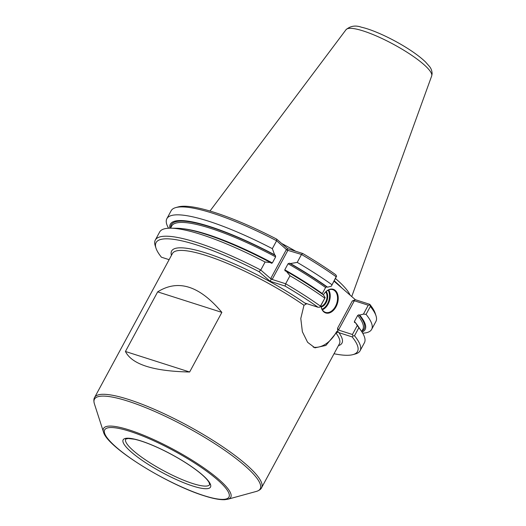 <?xml version="1.0" encoding="UTF-8"?>
<svg xmlns="http://www.w3.org/2000/svg" width="526" height="526" viewBox="0 0 526 526"><rect width="100%" height="100%" fill="white"/><g stroke="black" fill="none" stroke-linecap="round" stroke-linejoin="round"><path stroke-width="0.79" d="M302.72 253.486L301.497 254.479A116.397 23.867 28.4 0 1 336.147 276.748L336.601 276.183L335.673 274.69A114.484 23.473 28.4 0 0 302.72 253.486L287.669 248.68L287.045 250.113L276.61 240.744L276.623 239.087L287.669 248.68M289.412 263.21L288.064 263.743L284.783 269.805A108.639 22.276 28.4 0 1 322.3 293.567L325.581 287.498L326.731 286.907A109.592 22.473 -151.6 0 0 289.412 263.21L290.47 263.546L297.216 262.395L301.497 254.479L287.045 250.113M290.47 263.546A110.723 22.703 28.4 0 1 327.573 287.176L331.321 286.21L336.601 276.183M155.985 248.14L155.196 245.675A116.397 23.867 28.4 0 1 155.301 240.053A116.397 23.867 28.4 0 1 260.771 270.035L259.009 271.666A114.484 23.473 28.4 0 0 155.985 248.14A114.484 23.473 28.4 0 0 161.423 257.207L169.122 259.666M285.099 286.072L270.048 281.259L271.534 278.8L272.152 279.451L285.657 283.77L285.099 286.072A114.484 23.473 28.4 0 1 318.052 307.269L319.841 307.177L320.295 306.605L325.16 297.604L319.841 307.177M325.16 297.604L323.405 294.882A110.723 22.703 28.4 0 0 286.302 271.258L289.997 275.749L285.657 283.77A116.397 23.867 28.4 0 1 320.314 306.04M337.731 331.742L337.574 328.211L338.494 330.058L352.413 334.503L352.999 335.976L352.177 336.91L338.922 332.669A96.817 19.85 28.4 0 1 338.422 345.648M272.33 248.66L276.61 240.744A116.397 23.867 28.4 0 0 175.789 207.586A116.397 23.867 28.4 0 0 171.141 210.755L166.86 218.678A116.397 23.867 28.4 0 1 272.33 248.66L274.631 254.808L275.414 255.485A109.592 22.473 -151.6 0 0 170.753 227.791M271.363 263.283L272.35 262.947L275.631 256.885L275.414 255.485M271.245 263.191L270.463 262.52L265.111 262.014L260.771 270.035L270.68 278.635L271.534 278.8M352.999 335.976L354.511 335.746L358.85 327.724L357.285 325.502L352.413 334.503M369.758 304.981L368.253 305.212L354.333 300.76L352.302 300.977L355.372 299.715L369.798 304.324L370.35 306.454A116.397 23.867 28.4 0 1 376.024 315.85A116.397 23.867 28.4 0 1 375.912 321.478L371.632 329.401A116.397 23.867 28.4 0 1 362.71 333.201M370.35 306.454L366.07 314.37L363.446 314.107L368.253 305.212M361.875 331.137A109.592 22.473 -151.6 0 0 358.857 314.804L357.706 315.403L354.425 321.465L354.432 322.339M358.857 314.804L359.699 315.074A110.723 22.703 28.4 0 1 362.026 332.084M338.922 332.669A96.817 19.85 28.4 0 0 338.389 331.952L336.048 333.116L325.877 345.45L314.916 347.844L307.605 342.308L302.378 331.755L300.787 318.513L303.982 305.264L306.264 304.048A96.817 19.85 28.4 0 0 304.797 303.029L318.052 307.269M125.425 351.48C131.987 364.419 153.388 371.257 189.636 372L125.425 351.48L157.662 291.864C178.196 278.958 199.597 285.796 221.867 312.385L157.662 291.864M352.177 336.91A114.484 23.473 28.4 0 1 352.933 354.629A114.484 23.473 28.4 0 1 334.043 353.748M338.389 331.952L336.752 331.426A30.679 20.323 -72.3 0 1 313.253 347.16M189.636 372L221.867 312.385M359.699 315.074L363.446 314.107M354.688 322.517L355.53 322.78L357.285 325.502M270.048 281.259L259.009 271.666M169.872 228.185A110.723 22.703 28.4 0 1 274.631 254.808M155.301 240.053L159.641 232.032A116.397 23.867 28.4 0 1 170.733 228.185L176.716 228.251A110.723 22.703 28.4 0 1 270.463 262.52M170.733 228.185A116.397 23.867 28.4 0 1 265.111 262.014M168.563 228.225A116.397 23.867 28.4 0 1 166.86 218.678M327.573 287.176L326.731 286.907M331.321 286.21L336.147 276.748M297.216 262.395A116.397 23.867 28.4 0 1 331.867 284.671M366.07 314.37A116.397 23.867 28.4 0 1 371.632 329.401M355.53 322.78A110.723 22.703 28.4 0 1 358.226 326.396L361.553 331.36A116.397 23.867 28.4 0 1 364.413 342.748L360.08 350.77A116.397 23.867 28.4 0 1 355.425 353.945L352.933 354.629M358.85 327.724A116.397 23.867 28.4 0 1 361.553 331.36M289.997 275.749A116.397 23.867 28.4 0 1 324.647 298.018M284.783 269.805L285.066 270.844M286.302 271.258L285.243 270.916M328.106 290.194A11.46 7.594 -72.3 0 1 327.52 303.785A11.46 7.594 -72.3 0 1 322.024 309.222M326.159 291.509A8.837 5.852 -72.3 0 1 326.146 302.595A8.837 5.852 -72.3 0 1 321.202 307.026M324.299 293.495A11.94 7.91 -72.3 0 1 332.82 289.655A11.94 7.91 -72.3 0 1 335.437 306.454A11.94 7.91 -72.3 0 1 325.555 312.398A11.94 7.91 -72.3 0 1 320.919 305.448M328.697 289.918A11.94 7.91 -72.3 0 1 328.112 304.113A11.94 7.91 -72.3 0 1 322.346 309.794M325.693 291.937A8.357 5.536 -72.3 0 1 325.555 302.266A8.357 5.536 -72.3 0 1 321.064 306.408M323.385 294.869A12.414 8.225 -72.3 0 1 324.364 293.396A12.414 8.225 -72.3 0 1 335.956 291.095A12.414 8.225 -72.3 0 1 336.029 306.783A12.414 8.225 -72.3 0 1 326.955 313.2A12.414 8.225 -72.3 0 1 320.899 305.481M354.511 335.746A116.397 23.867 28.4 0 1 360.08 350.77M281.673 243.472A83.792 17.18 28.4 0 1 295.665 251.231M335.47 278.53A83.792 17.18 28.4 0 1 350.112 295.152M369.798 304.324A114.484 23.473 28.4 0 1 375.229 313.391L376.024 315.85M175.789 207.586L178.281 206.902A114.484 23.473 28.4 0 1 276.623 239.087M355.372 299.715L334.036 281.186M270.68 278.635L286.519 249.344M361.664 331.525L362.835 329.355A108.639 22.276 -151.6 0 0 357.706 315.403M354.425 321.465A108.639 22.276 28.4 0 1 355.438 322.754M325.581 287.498A108.639 22.276 -151.6 0 0 288.064 263.743M275.631 256.885A108.639 22.276 -151.6 0 0 171.713 226.009L170.542 228.185M336.048 333.116A94.91 19.462 28.4 0 1 339.395 343.84L261.606 487.707C260.962 489.239 259.239 490.469 256.445 491.396A94.207 19.317 28.4 0 0 186.526 427.027A94.207 19.317 28.4 0 0 94.378 403.764C93.628 400.924 93.713 398.807 94.634 397.426A94.91 19.462 28.4 0 1 187.381 425.449A94.91 19.462 28.4 0 1 261.606 487.707M171.45 255.366A96.817 19.85 28.4 0 1 213.306 255.472A96.817 19.85 28.4 0 1 304.797 303.029M94.634 397.426L172.423 253.558A94.91 19.462 28.4 0 1 303.982 305.264M192.713 483.525A47.754 9.79 28.4 0 1 146.563 460.572A47.754 9.79 28.4 0 1 125.707 439.105L128.134 438.474L134.386 439.217C141.04 440.683 149.345 443.72 159.306 448.323C170.891 453.767 181.575 459.829 191.352 466.523C198.946 471.796 204.312 476.326 207.448 480.113L208.901 482.118L209.723 484.525A47.754 9.79 28.4 0 1 192.713 483.525M338.494 330.058L354.333 300.76M182.87 228.725A108.639 22.276 28.4 0 1 272.35 262.947M272.152 279.451L287.992 250.159M337.574 328.211L352.302 300.977M431.675 75.974L432.116 73.785C432.03 70.938 431.169 68.511 429.518 66.506L425.481 61.937C421.122 57.742 415.231 53.271 407.788 48.537C391.331 38.076 372.283 29.574 361.507 27.24C355.596 25.11 350.441 25.919 346.042 29.673A48.694 9.987 28.4 0 1 393.461 44.302A48.694 9.987 28.4 0 1 431.675 75.974L351.73 296.552M192.825 486.044A49.661 10.185 28.4 0 1 123.137 442.359A49.661 10.185 28.4 0 1 184.514 461.979A49.661 10.185 28.4 0 1 192.825 486.044M203.805 495.577A70.642 14.485 28.4 0 1 104.681 433.45A70.642 14.485 28.4 0 1 191.99 461.355A70.642 14.485 28.4 0 1 203.805 495.577M103.464 431.951A72.325 14.833 28.4 0 1 174.205 449.815A72.325 14.833 28.4 0 1 227.883 499.227L224.674 499.7C219.684 499.884 212.859 498.582 204.193 495.794C167.288 484.393 106.982 447.251 103.464 431.951L94.378 403.764M334.234 280.825A83.134 17.049 28.4 0 1 341.742 287.873M346.042 29.673L209.979 211.031M227.883 499.227L256.445 491.396"/></g></svg>
